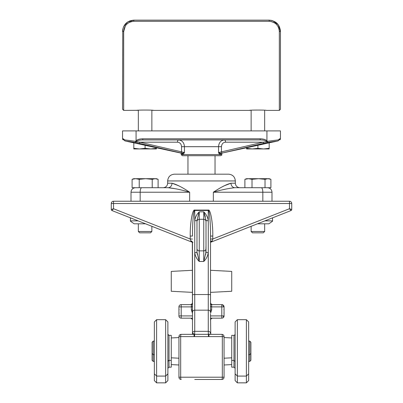 <?xml version="1.0" encoding="UTF-8"?>
<svg xmlns="http://www.w3.org/2000/svg" width="403" height="403" viewBox="0 0 403 403"><rect width="100%" height="100%" fill="white"/><g stroke="black" fill="none" stroke-linecap="round" stroke-linejoin="round"><path stroke-width="0.6" d="M192.478 313.297L191.349 309.887L191.349 304.819A1.128 1.033 180 0 0 192.478 303.791L192.478 266.715L192.478 270.292L171.27 271.4L171.27 291.268L192.478 292.377M197.243 254.399L196.996 252.56M206.014 245.649L205.757 254.399M196.986 247.769L196.986 220.335L196.986 227.755L196.986 220.335L199.243 211.842L199.243 219.297A2.257 2.257 0 0 0 196.986 221.554M206.014 248.626A2.257 2.257 0 0 1 203.757 250.878L203.757 219.297A2.257 2.257 0 0 1 206.014 221.554A2.257 2.257 0 0 0 203.757 219.297L203.757 211.842L206.014 220.335L206.014 252.192A2.257 0.393 180 0 0 208.265 252.585C207.807 256.006 206.306 258.968 203.757 261.471L206.014 252.192M203.757 219.297L199.243 219.297L199.243 261.471C196.694 258.968 195.193 256.006 194.735 252.585A2.257 0.393 180 0 0 196.986 252.192L199.243 261.471L203.757 261.471L203.757 250.878L199.243 250.878A2.257 2.257 0 0 1 196.986 248.626M210.522 270.292L231.73 271.4L231.73 291.268L210.522 292.377M196.986 252.192L196.986 245.649M192.941 242.515L190.78 240.878L190.221 239.014L190.221 236.057C190.02 223.202 192.498 208.915 194.735 210.074L208.265 210.074C210.502 208.915 212.98 223.202 212.779 236.057L210.522 236.057C210.623 223.398 209.384 209.323 208.265 210.467L194.735 210.467L194.735 220.728C195.193 217.303 196.694 214.341 199.243 211.842L198.538 214.074M205.329 216.824L203.757 211.842C206.306 214.341 207.807 217.303 208.265 220.728L208.265 210.074M192.478 334.319L192.347 242.228M210.522 236.057L210.522 302.371A2.257 2.257 0 0 0 212.779 304.628A2.257 2.257 0 0 1 210.522 302.371M212.779 334.349L221.801 334.349A2.257 2.257 0 0 1 224.058 336.606L224.058 377.208A2.257 2.257 0 0 1 221.801 379.465L194.735 379.465M210.421 334.273L210.764 334.349L210.522 314.078M210.522 333.281A2.257 1.955 -0 0 0 208.265 331.326L208.265 310.169L194.735 310.169L194.735 331.326L208.265 331.326L208.442 336.576L208.497 334.334L208.845 334.349L209.036 336.606L180.675 336.606L180.675 377.208L178.942 377.208L178.942 336.606A2.257 2.257 0 0 1 181.199 334.349L194.503 334.334A2.257 2.252 0 0 1 194.735 334.324L208.265 334.324A2.257 2.252 0 0 1 208.497 334.334L209.248 334.082L210.492 334.349L209.248 334.082M191.349 309.887L192.478 309.887L192.478 314.078M199.243 379.465L221.801 379.465A2.257 2.257 0 0 0 224.058 377.208L222.325 377.208L222.325 336.606L209.036 336.606M192.478 318.163L181.199 318.163A2.257 2.257 0 0 1 178.942 315.907L178.942 306.885A2.257 2.257 0 0 1 181.199 304.628L191.349 304.628A1.128 1.128 0 0 0 192.478 303.499M111.263 209.505L113.52 208.739L111.979 210.557A1.128 1.128 0 0 1 111.263 209.505L111.263 203.505A2.257 2.257 0 0 1 113.52 201.248L289.48 201.248A2.257 2.257 0 0 1 291.737 203.505L291.737 209.505L289.48 208.739L289.48 203.505L113.52 203.505L113.52 208.739L190.221 239.014L192.478 239.014M192.412 242.304L111.979 210.557M212.779 236.057L212.779 239.014L289.48 208.739L291.021 210.557L210.522 242.329M210.522 315.907L221.801 315.907L221.801 306.885L211.651 306.885L211.651 309.887L210.522 313.297M196.986 220.335A2.257 0.393 180 0 1 194.735 220.728L194.735 294.548L208.265 294.548L208.265 310.169A2.257 1.955 0 0 1 210.522 312.124L210.522 306.537L211.651 306.653L211.651 304.628A1.128 1.128 0 0 1 210.522 303.499A1.128 1.128 0 0 0 211.651 304.628L221.801 304.628A2.257 2.257 0 0 1 224.058 306.885L224.058 315.907A2.257 2.257 0 0 1 221.801 318.163L210.522 318.163M208.845 334.349L221.801 334.349A2.257 2.257 0 0 1 224.058 336.606L222.325 336.606A2.257 0.519 90 0 0 221.801 334.349M210.522 239.014L212.779 239.014L212.22 240.878A2.257 1.466 0 0 0 210.522 242.299L210.512 242.46M210.522 242.43L210.522 266.715M210.522 290.78L210.522 306.537M212.22 240.878L210.774 242.213M291.021 210.557A1.128 1.128 0 0 0 291.737 209.505A1.128 1.128 0 0 1 291.021 210.557M192.478 266.715L192.478 242.43M178.942 336.51L178.942 336.606A2.257 2.257 0 0 1 181.199 334.349L181.103 334.349M178.942 377.208A2.257 2.257 0 0 0 181.199 379.465A2.257 2.257 0 0 1 178.942 377.208M190.221 318.163A2.257 2.257 0 0 1 192.478 320.42A2.257 2.257 0 0 0 190.221 318.163M192.674 334.127L192.997 333.427L194.503 334.334L194.558 336.576L194.735 331.326A2.257 1.955 0 0 0 192.478 333.281M194.735 210.074L194.735 210.467C193.616 209.323 192.377 223.398 192.478 236.057L190.221 236.057M223.247 316.773L224.058 315.907A2.257 2.257 0 0 1 221.801 318.163L221.801 315.907L224.058 315.907M224.058 306.885L223.247 306.018A1.128 0.61 -50.2 0 0 223.247 305.152A1.128 0.685 129.8 0 0 222.527 305.152L221.801 304.628A2.257 2.257 0 0 1 224.058 306.885L221.801 306.885L221.801 304.628M190.221 304.628A2.257 2.257 0 0 0 192.478 302.371M210.522 320.42A2.257 2.257 0 0 1 212.779 318.163A2.257 2.257 0 0 0 210.522 320.42M192.997 333.427L192.82 334.147A1.128 0.962 -126.9 0 0 192.579 334.273L192.689 334.092M194.155 334.349L193.964 336.606M211.651 304.819A1.128 1.033 0 0 1 210.522 303.791M211.651 309.887L210.522 309.887M191.349 306.653L192.478 306.537M190.78 240.878A2.257 1.466 180 0 1 192.478 242.299L192.488 242.46M191.349 318.163A1.128 1.128 0 0 1 192.478 319.292M210.522 319.292A1.128 1.128 0 0 1 211.651 318.163M206.014 220.335A2.257 0.393 180 0 0 208.265 220.728L208.265 294.548A2.257 0.393 0 0 1 210.522 294.941M246.394 319.685L248.646 321.942L248.646 380.593L246.394 382.85L246.394 319.685L237.367 319.685L237.367 382.85L246.394 382.85M237.367 382.85L235.115 380.593L235.115 321.942L237.367 319.685M231.73 360.403L231.73 335.361L233.987 335.361C234.229 335.603 234.606 335.231 235.115 334.233C234.606 335.231 234.229 335.603 233.987 335.361L233.987 360.403L231.73 360.403L231.73 367.173L233.987 367.173L233.987 360.403L235.115 361.531M156.606 382.85L154.354 380.593L154.354 321.942L156.606 319.685L156.606 382.85L165.633 382.85L165.633 319.685L156.606 319.685M165.633 319.685L167.885 321.942L167.885 380.593L165.633 382.85M169.013 367.173L169.013 335.361L171.27 335.361L171.27 367.173L169.013 367.173L167.885 368.302M249.774 341.114L250.903 342.243L250.903 360.292L249.774 361.42L249.774 341.114L248.646 341.114M153.226 361.42L152.097 360.292L152.097 342.243L153.226 341.114L153.226 361.42L154.354 361.42M167.663 180.947L235.337 180.947C234.939 176.836 232.682 174.58 228.572 174.182L174.428 174.182C170.318 174.58 168.061 176.836 167.663 180.947L167.663 183.204L172.016 183.204C176.574 184.393 182.453 187.4 189.657 192.226C181.738 189.863 174.549 188.357 168.086 187.712L132.098 187.712L132.098 179.325L133.821 178.69L135.66 178.69L132.098 179.325M178.972 185.879L172.016 183.204A4.514 3.929 -90 0 1 168.086 187.712L176.368 188.891M252.016 179.325L252.016 187.712L270.902 187.712L270.902 179.325L267.96 178.69L265.023 179.325L258.519 178.69L252.016 179.325L248.455 178.69L244.893 179.325L244.893 187.712L234.914 187.712C228.451 188.357 221.262 189.863 213.343 192.226L213.343 201.248L262.832 201.248L262.832 192.226L213.343 192.226C220.547 187.4 226.426 184.393 230.984 183.204L224.028 185.879M140.168 201.248L189.657 201.248L189.657 192.226L140.168 192.226L140.168 201.248M131.005 201.248L131.005 192.226L140.168 192.226A4.514 1.577 90 0 1 141.745 187.712L163.15 187.712C165.89 187.445 167.396 185.944 167.663 183.204M234.914 187.712L239.85 187.712C237.11 187.445 235.604 185.944 235.337 183.204L230.984 183.204A4.514 3.929 90 0 0 234.914 187.712L261.255 187.712A4.514 1.577 -90 0 1 262.832 192.226L271.995 192.226L271.995 201.248M187.964 155.719L187.964 174.182M215.036 155.719L215.036 174.182M221.801 154.591C222.043 154.833 221.67 155.21 220.673 155.719L182.327 155.719L181.199 154.591L221.801 154.591L221.801 153.14L222.567 152.964A1.128 0.363 -102.3 0 1 222.537 152.969L277.763 140.974L267.567 142.43L222.537 152.969M181.536 146.697L181.536 151.86L184.458 152.546L183.108 154.379A1.128 1.023 90 0 0 182.292 153.276L135.433 142.43L125.237 140.974L181.753 153.276L184.458 152.546L184.458 146.697L181.536 146.697C181.295 143.952 179.955 142.45 177.506 142.183L139.796 142.183L181.536 151.86A1.128 0.504 103 0 1 180.811 152.969M221.091 153.352L220.411 154.379L219.892 154.379L218.542 152.546L263.204 142.183L266.867 141.614L266.454 141.226C265.134 140.4 263.058 139.967 260.217 139.927L142.783 139.927C139.942 139.967 137.866 140.4 136.546 141.226L136.133 141.614L139.796 142.183A1.128 0.504 103.1 0 1 139.075 143.287M177.506 142.183A2.257 1.033 -90 0 1 178.539 139.927C182.141 140.33 184.116 142.586 184.458 146.697L218.542 146.697C218.889 142.576 220.864 140.32 224.461 139.927A2.257 1.033 90 0 1 225.494 142.183C223.05 142.445 221.71 143.947 221.464 146.697L221.464 151.86A1.128 0.504 -103 0 0 222.189 152.969M183.108 154.379L182.589 154.379L181.909 153.352M182.151 154.027L182.358 154.289M219.892 154.379A1.128 1.023 90 0 1 220.708 153.276L218.542 152.546L219.172 153.865M220.935 153.845L221.096 153.321M260.217 139.927L260.217 138.798C263.27 138.864 265.501 139.509 266.922 140.748L266.922 130.904L280.458 130.904L280.458 138.798A1.128 1.128 0 0 1 279.329 139.927L278.841 139.927M278.544 139.927L278.916 139.851L278.559 140.37L278.916 139.851M124.159 139.927L123.671 139.927A1.128 1.128 0 0 1 122.542 138.798L122.542 130.904L136.078 130.904L136.078 140.748C137.499 139.509 139.73 138.864 142.783 138.798L260.217 138.798M266.922 130.904L136.078 130.904M246.616 147.71L222.794 152.913M122.542 138.798L123.328 138.798L124.487 139.871L135.594 141.327L136.078 140.748L136.546 141.226M125.192 139.927L124.487 139.871A1.128 0.967 -85.4 0 0 125.237 140.974L125.212 140.969M266.454 141.226L266.922 140.748L267.406 141.327L278.513 139.871L279.531 138.818M277.788 140.969L277.773 140.974A1.128 0.967 85.4 0 0 278.513 139.871L277.808 139.927M180.806 140.44L179.703 140.058M136.133 141.614A1.128 0.559 103.4 0 1 135.433 142.43L135.594 141.327L136.133 141.614M267.567 142.43A1.128 0.559 -103.4 0 1 266.867 141.614L267.406 141.327L267.567 142.43M263.925 143.287A1.128 0.504 -103.1 0 1 263.204 142.183L225.494 142.183M278.513 139.871A1.128 0.67 26.3 0 1 278.559 140.37A1.128 1.128 0 0 1 277.773 140.974L266.892 143.287A1.128 0.363 -102.3 0 1 266.862 143.287M222.597 152.954A1.128 0.363 -102.3 0 1 222.567 152.964L266.892 143.287M220.411 154.379A1.128 1.053 90 0 1 221.247 153.276L222.567 152.964M180.463 152.969A1.128 0.363 102.3 0 1 180.433 152.964L125.227 140.974A1.128 1.128 0 0 1 124.441 140.37L124.441 140.37A1.128 0.67 -26.3 0 1 124.487 139.871M181.199 154.591L181.199 153.14L180.433 152.964L181.753 153.276A1.128 1.053 90 0 1 182.589 154.379M142.783 139.927L142.783 138.798M280.458 138.798A1.128 1.128 0 0 1 279.329 139.927A1.128 1.128 0 0 0 280.458 138.798L279.672 138.798A1.128 1.063 90 0 1 278.871 139.891M251.129 130.904L251.129 110.241L249.437 110.387C248.858 109.943 266.932 109.943 266.358 110.387L279.329 110.387L279.329 31.57C278.76 25.364 275.375 21.933 269.179 21.294L133.821 21.294C127.61 21.948 124.225 25.374 123.671 31.57L125.358 25.898M126.613 24.336L128.149 23.047M129.907 22.089L131.816 21.495M269.431 21.294L270.201 21.344M271.184 21.495L274.851 23.047M276.387 24.336L277.642 25.898M278.569 27.671L279.264 30.401M138.335 130.904L138.335 110.241L136.642 110.387C136.063 109.943 154.132 109.943 153.563 110.387L151.871 110.241L151.871 130.904M127.55 22.054L133.821 20.15L269.179 20.15C276.03 20.82 279.793 24.583 280.458 31.429L280.458 109.258L279.329 110.387M122.749 29.278L122.542 31.429L123.671 31.57L123.671 110.387L122.542 109.258L122.759 29.248M123.096 27.933L122.542 31.429C123.192 24.598 126.955 20.835 133.821 20.15L129.912 20.85M133.821 21.294L133.821 20.15L127.786 21.903L123.63 26.593M278.564 25.177L280.458 31.429L278.317 24.82L272.71 20.719M272.665 20.704L269.179 20.15L271.34 20.362L269.179 20.15L269.179 21.294M279.329 31.57L280.458 31.429L280.362 29.968M122.542 31.429L123.671 31.283M280.458 31.429L279.329 31.283M257.446 223.811L268.836 223.811L272.559 221.192L272.559 217.842M264.877 220.874L272.559 220.874M130.441 217.842L130.441 221.192L134.164 223.811L145.554 223.811M130.441 220.874L138.123 220.874M264.665 231.478L263.31 232.833L252.485 232.833L251.129 231.478L264.665 231.478L264.665 223.811M270.902 179.325L269.179 178.69L246.616 178.69L244.893 179.325M265.023 179.325L265.023 187.712M151.871 231.478L150.515 232.833L139.69 232.833L138.335 231.478L151.871 231.478L151.871 226.305M158.107 179.325L155.165 178.69L156.384 178.69L158.107 179.325L158.107 187.712M152.228 179.325L145.725 178.69L155.165 178.69L152.228 179.325L152.228 187.712M139.221 179.325L135.66 178.69L145.725 178.69L139.221 179.325L139.221 187.712M264.665 130.904L264.665 110.241M269.179 148.314L269.179 148.949L246.616 148.949L246.616 148.314L252.258 148.949L257.9 148.314L263.537 148.949L269.179 148.314L269.179 142.788M257.9 148.314L257.9 145.251M246.616 148.314L246.616 147.715M156.384 148.314L156.384 148.949L133.821 148.949L133.821 148.314L139.463 148.949L145.1 148.314L150.742 148.949L156.384 148.314L156.384 147.715M145.1 148.314L145.1 145.251M133.821 148.314L133.821 142.788M203.757 211.842L199.243 211.842M192.478 306.885L181.199 306.885L181.199 315.907L192.478 315.907M181.199 379.465A2.257 0.519 90 0 1 180.675 377.208L222.325 377.208A2.257 0.519 90 0 1 221.801 379.465M192.478 294.941A2.257 0.393 0 0 1 194.735 294.548L194.735 310.169A2.257 1.955 0 0 0 192.478 312.124M289.48 201.248L289.48 203.505L291.737 203.505M111.263 203.505L113.52 203.505L113.52 201.248M181.199 334.349A2.257 0.519 90 0 0 180.675 336.606L178.942 336.606M181.199 318.163A2.257 2.257 0 0 1 178.942 315.907L181.199 315.907L181.199 318.163M181.199 306.885L178.942 306.885A2.257 2.257 0 0 1 181.199 304.628L181.199 306.885M211.651 306.653L210.522 306.885M218.542 152.546L218.542 146.697L221.464 146.697M124.129 139.891A1.128 1.063 -90 0 1 123.328 138.798M171.27 357.814L178.942 358.217M171.27 364.584L178.942 364.987M231.73 337.951L224.058 337.548M231.73 364.584L224.058 364.987M231.73 357.814L224.058 358.217M171.27 337.951L178.942 337.548M178.942 310.265L179.113 309.403L178.942 310.265M179.113 313.388L178.942 312.521L179.113 313.388M224.058 312.521L223.937 313.252M224.058 310.229L223.887 309.403M223.247 305.152L222.214 304.663M248.646 373.828L246.394 376.085L237.367 376.085L235.115 373.828M233.987 367.173L235.115 368.302M168.343 335.14L167.925 334.525M169.013 335.361L167.885 334.233M154.354 373.828L156.606 376.085L165.633 376.085L167.885 373.828M167.885 361.531C168.394 360.539 168.771 360.161 169.013 360.403L171.27 360.403M248.646 361.42L249.774 361.42M250.903 353.522L249.774 354.65L248.646 354.65M152.097 353.522L153.226 354.65L154.354 354.65M153.226 341.114L154.354 341.114M235.337 180.947L235.337 183.204M271.995 192.226C271.728 189.486 270.227 187.984 267.486 187.712M131.005 192.226C131.272 189.486 132.773 187.984 135.514 187.712M221.257 153.281L220.985 153.377M181.743 153.281L182.06 153.478L181.743 153.281M124.441 140.37L124.084 139.851M249.437 110.387L153.563 110.387M137.388 110.321L123.671 110.387M250.182 110.321L251.129 110.246M251.129 226.305L251.129 231.478M138.335 223.811L138.335 231.478"/></g></svg>
